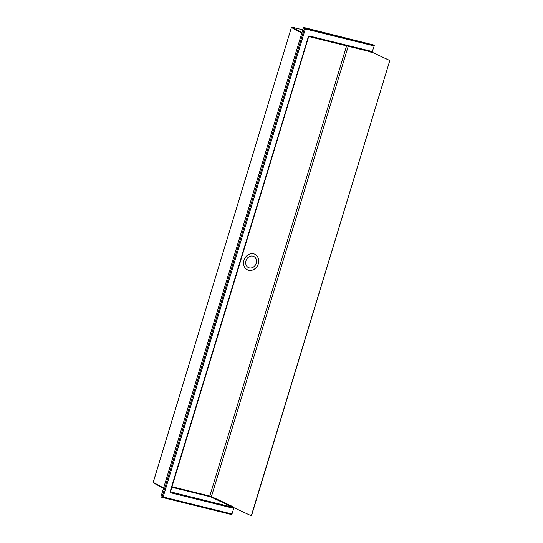 <?xml version="1.0" encoding="UTF-8"?>
<svg xmlns="http://www.w3.org/2000/svg" width="543" height="543" viewBox="0 0 543 543"><rect width="100%" height="100%" fill="white"/><g stroke="black" fill="none" stroke-linecap="round" stroke-linejoin="round"><path stroke-width="0.81" d="M162.045 497.388L231.433 514.52A0.74 0.38 -76.1 0 0 231.467 514.526A0.74 0.38 -76.1 0 0 231.997 513.977L233.918 507.664M309.171 36.632L371.324 51.972A0.74 0.38 -76.1 0 0 371.364 51.985A0.495 0.421 -64.9 0 1 371.392 51.999A0.74 0.38 -76.1 0 0 371.887 51.436A1.235 1.052 -64.9 0 1 372.267 51.633L374.195 45.945A0.74 0.38 -76.1 0 0 374.059 45.076L303.53 27.428L160.904 496.872L161.997 497.381L163.138 496.981L231.997 513.977M303.53 27.428L305.336 28.942L163.138 496.981M171.839 487.254L210.514 496.797L211.417 496.594L348.233 46.277M210.562 496.777L209.808 496.064L346.583 45.87M251.287 515.802L389.813 60.504L251.47 515.85L233.741 507.59L233.558 508.194L233.531 506.952A0.495 0.421 -64.9 0 1 232.981 507.325A0.74 0.38 103.9 0 1 233.117 508.194L170.882 492.827L170.203 491.401L308.268 36.992L309.659 36.069A0.74 0.38 -76.1 0 1 309.13 36.625L308.268 36.992M170.516 491.408L170.746 491.958A0.74 0.38 103.9 0 1 170.882 492.827M309.089 36.612A0.74 0.38 -76.1 0 0 309.13 36.625L371.364 51.985A0.495 0.421 -64.9 0 1 371.595 52.542L372.267 51.633M252.882 256.126A6.163 5.247 -64.9 0 1 253.71 256.425A6.163 5.247 -64.9 0 1 255.848 264.231A6.163 5.247 -64.9 0 1 248.484 267.584A6.163 5.247 -64.9 0 1 246.142 260.253A6.163 5.247 -64.9 0 1 252.882 256.126M254.789 254.205A8.627 7.351 -64.9 0 1 258.027 264.475A8.627 7.351 -64.9 0 1 248.599 270.224A8.627 7.351 -64.9 0 1 247.465 269.83M389.63 60.456L372.084 52.237M389.813 60.504L372.267 52.284M248.66 270.251A8.627 7.351 -64.9 0 1 247.499 269.844A8.627 7.351 -64.9 0 1 244.499 258.916A8.627 7.351 -64.9 0 1 254.816 254.219A8.627 7.351 -64.9 0 1 258.095 264.482A8.627 7.351 -64.9 0 1 248.66 270.251M248.463 267.57A6.163 5.247 115.1 0 0 249.264 267.855A6.163 5.247 115.1 0 0 255.997 263.749A6.163 5.247 115.1 0 0 253.69 256.411M374.059 45.076L304.589 27.924L161.957 497.368M369.328 51.483L371.595 52.542M211.417 496.594L233.531 506.952M210.514 496.797L232.981 507.325L170.617 491.89M374.195 45.945L305.336 28.942M233.558 508.194A1.235 1.052 -64.9 0 1 233.117 508.194M371.887 51.436L309.659 36.069M301.969 32.566L291.991 27.164L302.804 29.831L291.917 27.15M163.613 487.974L153.221 482.347L291.408 27.517A0.495 0.455 -61.6 0 1 291.991 27.164L291.964 27.15A0.495 0.495 0 0 0 291.374 27.489L301.799 33.143M308.573 36.999L170.563 491.449L170.203 491.401M153.513 482.931A0.495 0.455 -61.6 0 1 153.221 482.347L153.228 482.313M171.995 486.732L209.808 496.064M291.421 27.483L153.187 482.32A0.495 0.495 0 0 0 153.425 482.897L163.497 488.347M161.997 497.381L231.467 514.526"/></g></svg>
